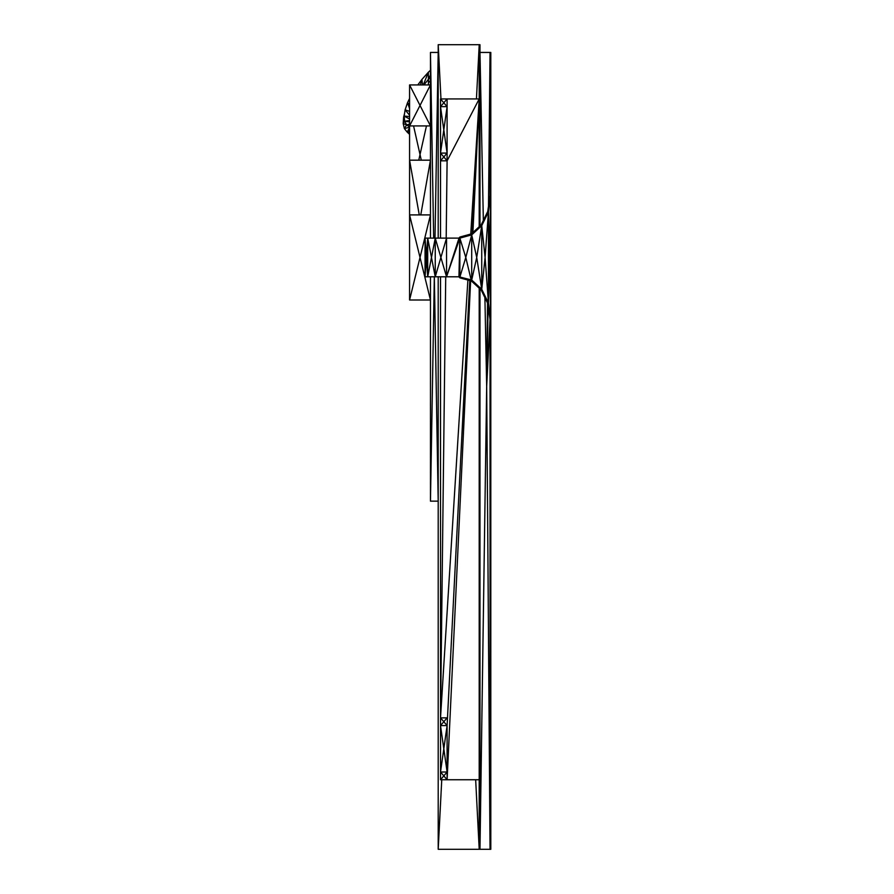 <?xml version="1.0" encoding="UTF-8"?>
<svg xmlns="http://www.w3.org/2000/svg" width="894" height="894" viewBox="0 0 894 894"><rect width="100%" height="100%" fill="white"/><g stroke="black" fill="none" stroke-linecap="round" stroke-linejoin="round"><path stroke-width="1.34" d="M404.513 113.773L403.619 117.058L404.155 116.108L404.658 121.204L406.614 124.925L403.194 123.517L404.658 121.204L403.619 117.058L403.194 123.517L404.39 128.613L406.614 124.925L409.575 126.859M409.575 119.025L404.155 116.108L405.116 109.85L409.575 115.237M409.575 121.953L404.658 121.204L409.575 120.556M404.155 116.108L409.575 116.511M409.575 127.719L407.161 132.077L404.39 128.613L409.575 127.183M409.575 124.59L406.614 124.925L409.575 124.042M409.575 108.487L407.508 102.743L405.116 109.85L409.575 111.381M409.575 133.05L407.161 132.077L409.575 134.335M407.161 132.077L409.575 130.602M409.575 104.274L407.508 102.743L409.575 98.474M417.789 84.93L421.901 79.465L422.549 84.93M420.415 84.93L421.901 79.465L428.371 72.235L428.438 84.93M423.309 84.93L428.371 72.235L430.461 70.268M423.912 84.93L427.947 79.924L430.461 82.851M430.461 75.051L427.947 79.924L430.461 77.297M479.977 226.014L479.977 44.7L438.205 44.7L438.205 238.117M438.205 276.794L438.205 849.3L479.977 849.3L479.977 288.885M470.624 280.805L447.101 779.747L440.518 779.747L440.518 772.014L447.101 772.014L447.101 779.747L479.206 779.747L479.206 849.3L479.586 447L479.977 849.3L490.806 849.3L490.806 319.348L490.806 849.3M440.518 772.014L440.518 725.593L447.101 725.593L447.101 772.014L443.815 775.88L440.518 772.014L443.815 748.803L447.101 772.014M440.518 725.593L443.815 721.726L440.518 717.86L440.518 725.593L443.815 748.803L447.101 725.593L469.786 280.571M467.886 280.057L440.518 717.86L447.101 717.86L443.815 721.726L447.101 725.593M445.726 276.794L440.518 717.86L440.518 276.794M440.518 238.117L440.518 160.831L447.101 160.831L447.101 153.086L440.518 153.086L440.518 106.665L447.101 106.665L440.518 153.086L440.518 160.831L443.815 156.953L447.101 160.831L479.206 98.932L440.518 98.932L440.518 106.665L447.101 153.086L447.101 98.932L440.518 106.665M476.446 98.932L479.206 44.7L479.206 226.73M479.206 288.181L479.206 779.747M425.052 276.794L425.052 238.117L427.701 238.117L435.244 276.794L427.701 276.794L426.371 257.45L425.052 276.794L427.701 276.794L427.701 238.117L435.244 238.117L435.244 276.794L446.542 276.794L446.542 238.117L458.935 238.117L459.862 237.055M427.701 276.794L435.244 238.117L446.542 238.117L435.244 276.794M435.244 238.117L446.542 276.794L459.013 238.106L459.862 238.117L446.542 276.794L459.08 238.106L446.542 276.794L458.935 276.794L459.862 238.117L459.013 276.805L471.708 280.034L471.708 234.876L481.743 225.646L481.743 289.254L488.459 303.066L490.806 319.348L490.035 319.348L490.035 849.3L490.035 319.348L487.744 303.468L488.459 303.066L490.035 319.348L486.682 386.398L488.102 305.938M459.08 238.106L459.862 238.117L459.862 237.189L471.406 233.893L471.708 234.876L459.862 238.117L459.862 276.794L458.935 276.794L459.862 277.855L471.406 281.018L481.195 290.014L487.744 303.468L481.743 289.254L476.726 257.45L471.708 234.876L465.785 257.45L459.862 238.117L459.08 276.805M459.594 237.838L471.406 233.893L459.862 237.044M459.594 277.073L459.862 277.721L471.708 280.034L476.726 257.45L481.743 225.646L481.195 224.897L488.459 211.844L481.743 225.646L471.406 233.893L481.195 224.897L487.744 211.442L490.035 195.562L490.806 195.562L490.806 319.348L488.459 211.844L488.459 303.066L490.806 195.562L490.806 52.433L490.035 52.433L490.035 195.562L490.806 52.433M459.862 277.855L471.708 280.034L481.743 289.254L485.096 257.45L488.459 303.066M490.806 195.562L487.744 211.442L488.459 211.844L490.806 195.562L490.035 52.433L488.493 206.235M483.352 220.472L479.977 52.433L490.035 52.433M409.575 300.004L420.024 257.45L409.575 214.906L430.461 214.906L420.024 257.45L430.461 300.004L409.575 300.004L409.575 125.931L430.461 125.931L420.024 105.436L409.575 125.931L409.575 84.93L430.461 84.93L420.024 105.436L409.575 84.93M430.461 238.117L430.461 52.433L438.205 52.433L434.998 238.117M430.461 276.794L430.461 501.154L438.205 501.154L434.328 276.794L430.461 501.154M419.264 214.906L409.575 160.171L430.461 160.171L420.772 214.906M438.205 44.7L440.966 98.932M438.205 849.3L441.748 779.747M475.664 779.747L479.206 849.3M479.977 44.7L479.799 226.182M479.743 288.673L479.586 447L479.441 288.393M479.206 44.7L479.385 226.573M440.518 779.747L443.815 775.88L447.101 779.747M472.244 233.122L479.206 98.932L470.758 234.072M446.184 238.117L447.101 160.831M447.101 153.086L443.815 156.953L440.518 153.086M440.518 98.932L447.101 106.665M479.206 98.932L472.904 232.518M427.701 238.117L426.371 257.45L425.052 238.117M459.862 238.117L459.795 237.536M471.406 281.018L465.785 257.45L459.795 277.375M471.708 280.034L481.195 290.014L481.743 289.254M488.459 211.844L485.096 257.45L481.743 225.646M487.521 303.021L486.682 386.398L490.035 849.3M484.906 297.635L486.682 386.398L479.977 849.3M421.286 160.171L420.024 154.561L418.761 160.171M426.46 125.931L420.024 154.561L413.576 125.931M430.461 52.433L433.668 238.117"/></g></svg>
